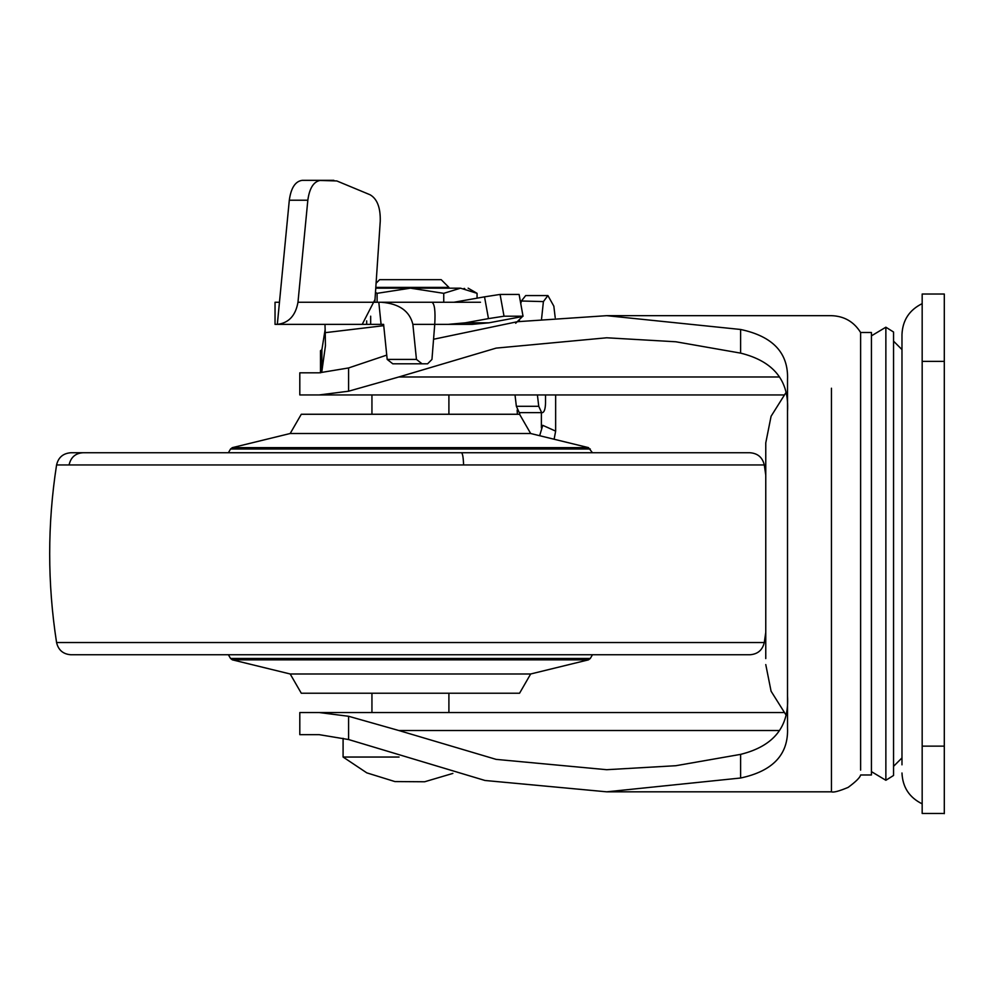<?xml version="1.0" encoding="UTF-8"?>
<svg xmlns="http://www.w3.org/2000/svg" width="994" height="994" viewBox="0 0 994 994"><rect width="100%" height="100%" fill="white"/><g stroke="black" fill="none" stroke-linecap="round" stroke-linejoin="round"><path stroke-width="1.49" d="M530.672 433.508L290.186 433.508L301.294 414.262L519.564 414.262L530.672 433.508L588.473 447.635L592.449 452.742M230.558 658.488L232.372 659.854L290.186 673.982L530.672 673.982L588.473 659.854L590.287 658.488L230.558 658.488L228.396 654.748M290.186 673.982L301.294 693.228L519.564 693.228L530.672 673.982M82.813 452.742C75.345 453.314 70.76 457.389 69.071 464.956L56.571 464.956C58.348 457.414 63.107 453.351 70.822 452.742L750.023 452.742C757.751 453.351 762.51 457.414 764.287 464.956L765.765 475.107M56.571 464.956C47.389 524.149 47.389 583.341 56.571 642.534C58.36 650.076 63.107 654.151 70.822 654.748L750.023 654.748C757.739 654.151 762.497 650.076 764.287 642.534L765.765 632.395M901.98 764.821L901.98 334.493C902.614 320.242 909.348 309.954 922.171 303.642M944.3 813.465L922.171 813.465L922.171 294.025L944.3 294.025L944.3 813.664M765.765 600.413L765.765 503.759M765.765 658.587L765.765 619.038M765.765 488.452L765.765 448.89M484.525 296.846L500.081 294.435L504.02 316.204L488.464 318.614L484.525 296.846L453.96 302.251L375.148 302.251M307.829 200.216L289.304 200.216C291.006 187.878 295.33 181.256 302.263 180.336L320.789 180.336C313.843 181.256 309.519 187.878 307.829 200.216L297.976 302.251L374.813 302.251L380.255 221.165C380.553 207.647 377.173 198.85 370.116 194.787L336.804 180.945L315.371 180.336M516.358 406.297L538.748 406.297L541.655 412.634L519.266 412.634L516.358 406.297L515.016 394.941M541.655 412.634L542.488 412.634C544.339 412.063 545.346 408.857 545.532 403.005L545.532 394.941M289.304 200.216L277.326 324.367C288.695 323.062 295.578 315.682 297.976 302.251M555.211 317.658L553.832 306.14L547.905 295.566L543.407 301.592L541.568 318.863M520.831 303.294L521.415 300.996L543.407 301.592M519.44 321.435L519.464 320.702M416.449 359.418L422.04 363.804L392.779 363.804L387.188 359.418L416.449 359.418L412.87 324.367C409.64 311.023 399.141 303.655 381.361 302.251L431.868 302.251C434.577 303.555 435.534 310.936 434.738 324.367L472.051 324.367L448.195 324.367L465.291 322.826L488.874 322.826L472.051 324.367M422.04 363.804L427.606 363.804L431.955 359.418L434.738 324.367L412.87 324.367M387.188 359.418L383.609 324.367L366.687 324.367L366.687 320.876M519.104 294.435L523.03 316.241L519.104 294.435L500.081 294.435M515.687 323.236L522.807 316.204L504.02 316.204M539.655 435.695L542.761 425.333L555.646 431.123L554.118 439.236M374.986 299.579L362.214 324.367L275.04 324.367L275.04 302.251L279.463 302.251M521.415 300.996L525.689 295.566L547.905 295.566M488.874 322.826L521.664 316.688M325.15 329.449L321.894 349.677L320.49 350.696L320.49 372.825L321.894 371.085L325.436 345.8L325.237 332.667L383.746 325.672M480.487 302.251L453.96 302.251M519.663 412.634L519.775 414.622M517.153 410.037L517.377 414.262M324.976 324.367L325.237 332.667M362.214 324.367L366.687 324.367M370.675 324.367L370.675 316.179M381.075 324.367L378.813 302.251L381.361 302.251M448.195 324.367L434.738 324.367M488.464 318.614L465.291 322.826M538.748 406.297L537.406 394.941M333.885 180.336L320.789 180.336M541.382 412.634L541.382 427.855M555.646 394.941L555.646 431.123M901.98 556.305L901.98 668.216M831.456 388.219L831.456 791.82C833.494 792.665 839.048 791.187 848.13 787.397C855.933 781.632 860.096 777.494 860.618 774.985L871.427 774.985L871.427 332.505L860.618 332.505C853.883 321.708 844.154 316.104 831.456 315.67L606.7 315.67L517.464 321.696L433.558 339.252M860.618 770.139L860.618 332.505M893.556 384.442L893.556 775.469L885.865 780.278L871.427 771.617L871.427 553.745M885.865 780.278L885.865 327.212L893.556 332.021L893.556 401.116M765.765 634.346L765.765 442.914L771.083 416.262L785.732 392.953M765.765 650.188L765.765 646.585M765.765 553.745L765.765 449.599M893.556 346.272L893.556 341.675M779.482 730.515L398.83 730.515L348.583 716.276L319.211 712.549L783.968 712.549M783.968 394.941L319.211 394.941L348.583 391.214L398.83 376.974L779.482 376.974M386.753 355.106L348.583 367.954L319.211 372.825L299.803 372.825L299.803 394.941L319.211 394.941M787.509 411.528C789.385 380.801 773.754 361.331 740.605 353.118L675.858 341.774L606.7 337.786L496.143 348.111L398.83 376.974M787.509 695.962C789.385 726.676 773.754 746.146 740.605 754.371L675.858 765.715L606.7 769.704L496.143 759.379L398.83 730.515M831.456 791.82L606.7 791.82L484.985 780.476L348.583 739.536L319.211 734.665L299.803 734.665L299.803 712.549L319.211 712.549M740.605 353.118L740.605 329.474L606.7 315.67M740.605 329.474C773.021 336.357 788.652 353.118 787.509 379.758L787.509 727.732C788.677 754.347 773.046 771.108 740.605 778.016L740.605 754.371M606.7 791.82L740.605 778.016M375.807 287.378L448.903 287.378L448.903 288.173L375.757 288.173L410.423 288.173L443.746 293.329L460.508 288.173C470.647 288.173 470.647 288.173 460.508 288.173L477.07 293.329L468.137 288.173M440.764 279.674L379.646 279.674L376.08 283.24M399.079 757.043L343.092 757.043L343.092 738.306M460.309 288.173L410.423 288.173L377.099 293.329L375.471 292.41L377.099 293.329L377.099 302.251M464.72 288.533L464.024 288.434M443.746 302.251L443.746 293.329M477.07 298.2L477.07 293.329M290.186 433.508L232.372 447.635L588.473 447.635M228.396 452.742L230.558 449.002L590.287 449.002M232.372 659.854L588.473 659.854M281.277 659.854L251.233 659.854M69.071 464.956L463.589 464.956C463.316 457.389 462.608 453.314 461.44 452.742M463.589 464.956L764.287 464.956M451.288 464.956L448.903 464.956M371.942 464.956L300.797 464.956M56.571 642.534L764.287 642.534M922.171 746.134L944.3 746.134M922.171 361.356L944.3 361.356M321.894 371.085L321.894 349.677M348.583 391.214L348.583 367.954M348.583 739.536L348.583 716.276M592.449 654.748L590.287 658.488M232.372 447.635L230.558 449.002M922.171 803.848C909.348 797.536 902.614 787.248 901.98 772.997M871.427 335.86L885.865 327.212M785.732 714.537L771.083 691.228L765.765 664.576M901.98 349.577L893.556 341.153M901.98 757.913L893.556 766.337M448.903 287.378L441.212 279.674M448.903 394.941L448.903 414.262M448.903 693.228L448.903 712.549M371.942 394.941L371.942 414.262M371.942 693.228L371.942 712.549M452.866 773.419L424.637 781.769L394.904 781.57L366.798 772.86L343.092 757.043"/></g></svg>
